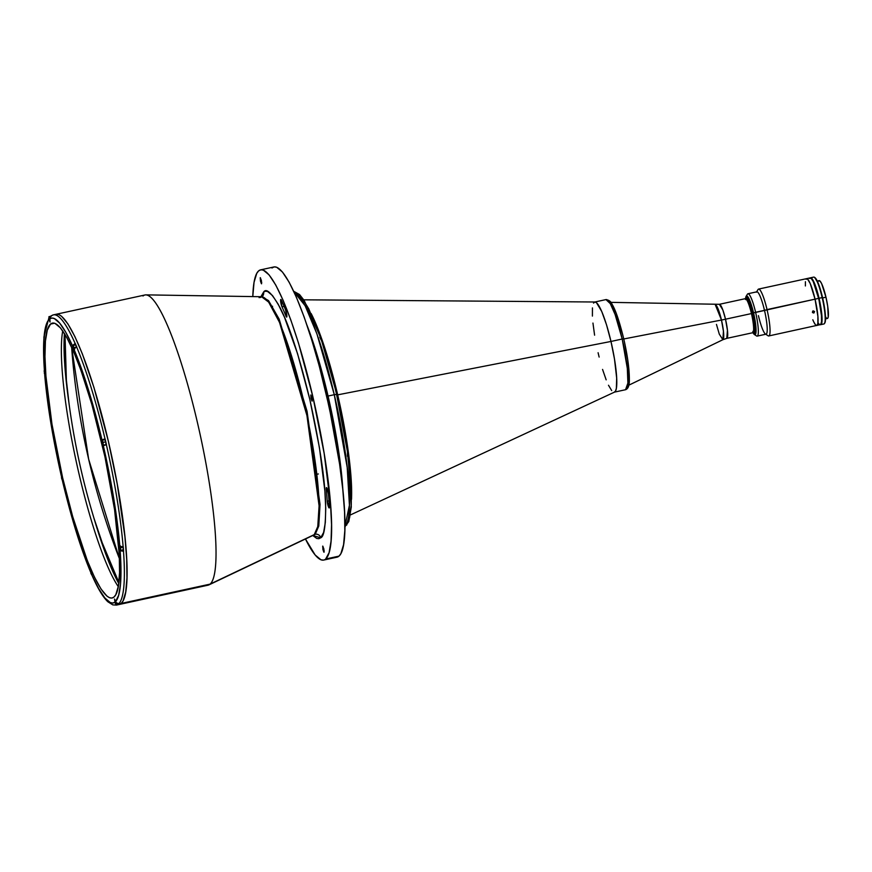 <?xml version="1.0" encoding="UTF-8"?>
<svg xmlns="http://www.w3.org/2000/svg" width="872" height="872" viewBox="0 0 872 872"><rect width="100%" height="100%" fill="white"/><g stroke="black" fill="none" stroke-linecap="round" stroke-linejoin="round"><path stroke-width="1.31" d="M88.639 459.173L71.635 347.187A724.959 712.348 48.8 0 0 88.639 459.173L88.639 459.173A724.959 712.348 48.8 0 0 119.453 558.788L88.639 459.173M64.997 334.412L66.425 381.576C71.984 435.313 83.374 487.786 100.629 538.983L118.886 582.496M64.441 333.518L64.059 348.451L65.073 368.736L69.019 403.474A145.733 23.773 -102.3 0 1 64.441 333.518M93.893 517.979L107.866 559.573L118.777 583.553A145.733 23.773 -102.3 0 1 93.893 517.979M320.722 537.795L312.776 535.495L316.721 538.449L318.847 538.711L320.722 537.795A4.611 4.534 48.8 0 0 315.239 534.285A4.611 4.534 -131.2 0 1 320.722 537.795C324.177 536.738 325.812 525.456 325.627 503.94C324.951 478.848 319.686 444.033 309.833 399.485C299.129 355.667 289.144 324.983 279.89 307.402C271.693 292.894 266.254 287.793 263.551 292.131A4.611 4.534 -131.2 0 1 262.189 296.524A4.611 4.534 48.8 0 0 263.551 292.131L265.426 291.204L267.551 291.466L272.5 295.553L278.201 304.23L284.435 317.157L297.548 353.651L309.833 399.485L319.425 447.663L324.864 490.871L325.736 508.485L325.321 522.513L323.621 532.411L320.722 537.795M260.902 296.72L263.551 292.131L260.652 297.505M313.975 535.125L314.258 534.612A4.611 4.534 -131.2 0 1 315.239 534.285L313.593 535.146L315.239 534.285L318.781 526.012L320.035 504.441L307.042 411.235L279.149 319.119L268.532 300.589L261.796 296.709L268.532 300.589L279.149 319.119L307.042 411.235L320.035 504.441L318.781 526.012L315.239 534.285A4.611 4.534 48.8 0 0 314.258 534.612L210.065 584.131L121.143 603.457A148.502 24.231 77.7 0 1 119.137 604.503A148.502 24.231 -102.3 0 0 121.143 603.457L210.065 584.131A148.502 24.231 77.7 0 1 208.942 584.883L313.342 535.223A122.113 19.925 -102.3 0 0 314.258 534.612L317.768 526.579L319.087 505.815L306.944 415.552L279.52 322.4L268.63 302.083L261.535 296.731L259.126 297.668M115.562 603.675L114.505 599.02L116.401 602.944L118.974 603.62A148.502 24.231 77.7 0 1 118.559 604.013L121.143 603.457L123.017 600.982L121.143 603.457L118.941 604.536L121.143 603.457A148.502 24.231 -102.3 0 0 109.85 447.728A148.502 24.231 -102.3 0 0 56.091 314.28A148.502 24.231 77.7 0 1 109.85 447.728A148.502 24.231 77.7 0 1 121.143 603.457L118.559 604.013A148.502 24.231 77.7 0 1 118.134 604.351L118.047 604.372A148.502 24.231 77.7 0 1 116.477 605.081L208.059 585.188A148.502 24.231 -102.3 0 0 210.065 584.131L314.258 534.612A122.113 19.925 -102.3 0 0 305.483 408.826A122.113 19.925 -102.3 0 0 261.535 296.731L262.145 296.567M286.725 317.037A4.153 0.676 77.7 0 1 286.67 317.07A4.153 0.676 77.7 0 1 285.972 316.067L286.877 315.871L285.972 316.067A134.201 21.898 -102.3 0 0 282.005 306.857A134.201 21.898 77.7 0 1 285.972 316.067L286.725 317.037A4.153 0.676 77.7 0 0 286.692 314.192A4.153 0.676 77.7 0 0 285.591 309.952L286.725 317.037M311.032 398.428L310.803 394.983L311.914 397.665L312.143 401.109L311.032 398.428L312.034 398.21L311.032 398.428L310.988 395.092L312.285 399.921L311.958 401L311.032 398.428M260.466 281.122L260.238 277.678L261.349 280.359L261.567 283.803L260.466 281.122L261.458 280.904L260.466 281.122L260.423 277.776L261.72 282.615L261.393 283.694L260.466 281.122M329.256 507.918A4.153 0.676 77.7 0 1 329.202 507.94A4.153 0.676 77.7 0 1 328.057 505.629A4.153 0.676 77.7 0 1 327.229 501.215L329.006 500.833L327.229 501.215A134.201 21.898 -102.3 0 0 326.302 489.356A134.201 21.898 77.7 0 1 327.229 501.215L329.256 507.918A4.153 0.676 77.7 0 0 329.409 506.556L329.256 507.918M322.934 549.567L322.705 546.112L323.817 548.793L324.035 552.238L322.934 549.567L323.926 549.349L322.934 549.567L322.891 546.221L324.188 551.06L323.861 552.139L322.934 549.567M323.665 560.075L337.006 557.175A148.502 24.231 -102.3 0 0 339.001 556.129L325.659 559.017A148.502 24.231 77.7 0 1 323.665 560.075A148.502 24.231 77.7 0 1 305.451 538.983L315.173 555.006L320.972 559.791L323.468 560.107L339.001 556.129A148.502 24.231 -102.3 0 0 327.719 400.401A148.502 24.231 -102.3 0 0 273.95 266.952L260.619 269.851A148.502 24.231 77.7 0 1 314.378 403.3A148.502 24.231 77.7 0 1 325.659 559.017L329.071 552.706L331.055 541.109L331.545 524.661L330.521 503.994L324.144 453.32L312.895 396.804L298.486 343.056L290.768 319.828L283.106 300.251L275.792 285.09L269.11 274.909L263.311 270.124L260.815 269.808L258.613 270.898A148.502 24.231 77.7 0 1 260.619 269.851M252.793 296.589A148.502 24.231 77.7 0 1 258.613 270.898L256.739 273.372L254.035 282.365L252.793 296.589M325.485 390.743L332.526 423.16A120.826 19.718 77.7 0 0 325.485 390.743M306.911 325.038L319.414 362.665L330.641 407.616L338.914 453.058L342.87 490.217A120.826 19.718 -102.3 0 0 307.075 325.441A120.826 19.718 77.7 0 1 328.057 396.052A120.826 19.718 77.7 0 1 342.87 490.217M272.544 306.257L272.424 307.881M328.417 493.955A142.496 23.25 77.7 0 1 329.409 506.556A142.496 23.25 77.7 0 0 328.417 493.955A4.153 0.676 77.7 0 0 327.556 489.704A4.153 0.676 77.7 0 0 326.477 487.601L326.477 487.601A4.153 0.676 77.7 0 0 326.302 489.356L326.39 487.666L327.044 488.309L328.417 493.955M327.36 489.127L326.302 489.356L327.36 489.127M271.955 267.998L274.146 266.908L276.642 267.224L282.452 272.02L289.133 282.19L296.447 297.352L304.11 316.928L311.816 340.156L319.294 366.153L329.42 408.118L339.579 463.959L342.783 489.421L344.56 511.908L344.822 530.558L343.579 544.651L340.876 553.655L339.001 556.129L336.81 557.208M281.383 300.175A142.496 23.25 77.7 0 1 285.591 309.952A142.496 23.25 77.7 0 0 281.383 300.175A4.153 0.676 77.7 0 0 280.806 299.467L281.383 300.175M280.849 299.456L282.005 306.857L284.119 306.399L282.005 306.857A4.153 0.676 77.7 0 1 280.784 302.388A4.153 0.676 77.7 0 1 280.806 299.467M143.008 296.011A148.502 24.231 77.7 0 1 145.94 294.867A148.502 24.231 77.7 0 1 199.394 431.182A148.502 24.231 77.7 0 1 210.065 584.131A148.502 24.231 -102.3 0 0 198.772 428.414A148.502 24.231 -102.3 0 0 145.014 294.965L53.421 314.857A148.502 24.231 77.7 0 1 75.145 343.492A148.502 24.231 -102.3 0 0 53.454 314.857M123.017 600.982L125.721 591.979L126.963 577.885L126.691 559.235L124.925 536.749L117.208 483.84L108.368 441.243L93.958 387.484L82.393 353.967L74.861 336.516L67.831 323.785L61.563 316.264L58.784 314.552L56.288 314.247L58.784 314.552L61.563 316.264L67.831 323.785L74.861 336.516L82.393 353.967L93.958 387.484L108.368 441.243L117.208 483.84L124.925 536.749L126.691 559.235L126.963 577.885L125.721 591.979L123.017 600.982M721.471 320.035L623.774 338.968L721.471 320.035L715.28 304.699A17.931 2.921 -102.3 0 1 721.471 320.035A18.443 1.635 166.9 0 0 725.515 319.207A18.443 1.635 -13.1 0 1 721.471 320.035A17.931 2.921 -102.3 0 1 722.888 339.709L723.433 331.218L721.471 320.035M610.803 302.355L719.378 304.306L722.834 309.931L725.515 319.207A17.429 2.845 77.7 0 1 726.779 338.369L752.71 332.733A17.429 2.845 -102.3 0 0 751.446 313.571L725.515 319.207L751.446 313.571A17.429 2.845 -102.3 0 0 745.309 298.671L719.378 304.306A17.429 2.845 77.7 0 1 725.515 319.207L727.444 330.314L726.779 338.369L722.888 339.709L719.302 334.161L716.468 324.417M349.607 517.772L351.274 505.019L351.274 491.525L347.361 451.151M336.559 394.46L334.281 394.7L347.209 467.425L349.421 505.291L344.898 526.481A120.826 19.718 -102.3 0 0 334.281 394.7L328.057 396.052L334.281 394.7A120.826 19.718 -102.3 0 0 293.875 291.597L305.135 305.734L316.972 334.02L334.281 394.7L336.581 394.406L342.598 423.029L347.263 450.737M350.49 514.905L614.586 392.073A46.118 7.521 -102.3 0 0 610.978 341.453L337.682 394.853A111.126 18.127 77.7 0 1 347.797 448.121L348.473 453.015A111.126 18.127 77.7 0 1 351.503 499.384M311.13 313.517A111.126 18.127 77.7 0 1 322.335 340.68A2.769 1.624 -19.2 0 1 321.572 340.658A2.769 1.624 160.8 0 0 322.335 340.68L323.774 344.909A2.769 1.515 -18.5 0 1 322.989 344.887A2.769 1.515 161.5 0 0 323.774 344.909A111.126 18.127 77.7 0 1 337.682 394.853A111.126 18.127 77.7 0 1 347.797 448.121A2.769 1.09 -8.2 0 0 346.969 448.459A2.769 1.09 171.8 0 1 347.797 448.121L348.473 453.015A111.126 18.127 77.7 0 1 351.569 497.814M594.595 335.175L592.949 323.065M592.404 316.078L592.448 307.914M593.538 303.118L594.802 302.006L596.448 302.639L601.735 311.468L606.509 324.755L610.978 341.453L614.477 359.002L616.678 378.099L616.373 388.269L615.534 391.059L614.269 392.171M611.686 390.58L608.493 385.25M606.16 379.832L602.563 369.423M599.14 357.084L598.094 352.724M347.492 453.484A2.769 1.21 172.3 0 1 348.473 453.015A2.769 1.21 -7.7 0 0 347.492 453.484M322.335 340.68L323.774 344.909A111.126 18.127 77.7 0 1 337.682 394.853L610.978 341.453A46.118 7.521 -102.3 0 0 595.02 301.995L303.761 299.815M297.505 293.897L301.93 297.766L308.764 308.841L320.209 336.788L304.23 300.524L299.51 294.507L293.733 291.303M321.779 341.214L334.87 387.386M348.07 456.318L347.416 451.587M348.898 519.941L347.154 522.993M346.664 525.097L347.187 523.429M321.877 341.661L321.615 340.756M120.38 550.188L113.687 498.195L101.959 439.826L105.022 438.91A148.502 24.231 -102.3 0 0 76.692 347.089L74.861 348.113L74.055 350.915L72.79 345.323L75.232 343.47L75.352 344.963M50.859 316.002L53.421 314.857A148.502 24.231 77.7 0 0 51.851 315.566L49.769 317.746L50.053 322.084L48.974 319.566L47.284 322.106L44.832 330.728L43.676 343.841L44.439 370.883A145.733 23.773 77.7 0 1 48.974 319.566A148.502 24.231 77.7 0 1 48.996 319.534M91.691 573.34L90.895 573.394L90.557 570.19L92.192 575.683L98.689 588.654L104.88 597.985L110.308 602.574L112.662 603.043L114.941 602.258M50.522 324.09A140.654 22.955 77.7 0 1 52.418 323.098A140.654 22.955 77.7 0 1 103.343 449.505A140.654 22.955 77.7 0 1 114.036 597.004A140.654 22.955 77.7 0 1 112.139 597.996A140.654 22.955 77.7 0 1 61.214 471.599A140.654 22.955 77.7 0 1 50.522 324.09L54.555 323.218L50.522 324.09L52.603 323.065L54.969 323.359L60.462 327.905L66.795 337.54L73.728 351.907L80.987 370.437L91.876 404.488L104.956 456.808L114.581 509.717L119.301 555.126L119.551 572.784L118.374 586.137L115.813 594.66L114.036 597.004L111.954 598.039L109.589 597.745L106.962 596.121L101.021 589.003L94.361 576.937L87.233 560.413L72.692 516.616L62.621 477.747L51.971 424.217L45.933 376.224L44.963 356.648L45.42 341.061L47.306 330.074L50.522 324.09M62.73 330.891A140.654 22.955 -102.3 0 0 76.3 461.844A140.654 22.955 -102.3 0 0 118.287 586.638M118.036 603.904L116.466 604.242L114.755 602.269A145.733 23.773 77.7 0 1 91.92 574.888L90.895 573.394L91.495 572.468L91.833 574.136L91.68 573.264M116.445 605.092A148.502 24.231 -102.3 0 0 118.047 604.372L115.987 604.002M61.759 475.523L65.782 494.282L76.06 531.113L90.372 571.302A145.733 23.773 77.7 0 1 62.599 481.268L61.247 475.458A145.733 23.773 77.7 0 1 44.81 375.516L45.093 374.164M91.277 572.642L90.47 570.212L91.495 572.446M90.644 572.087L90.372 571.323M45.148 373.325L44.799 375.494L45.3 376.083L45.388 374.971L44.439 370.883L44.745 374.818M61.302 475.545L50.881 422.909L44.81 375.516M49.137 319.501L48.919 316.787L49.813 318.858M48.974 319.566L50.02 321.528L49.911 319.326M76.78 347.067A148.502 24.231 -102.3 0 0 75.232 343.47A148.502 24.231 77.7 0 1 76.78 347.067L76.692 347.089A148.502 24.231 77.7 0 1 105.022 438.91L105.109 438.889A148.502 24.231 77.7 0 1 106.46 444.709L106.373 444.731A148.502 24.231 77.7 0 1 123.137 546.668L123.225 546.646A148.502 24.231 77.7 0 1 123.595 551.278L120.609 550.821L119.192 546.352L119.311 544.989L121.055 546.602L123.137 546.668A148.502 24.231 -102.3 0 0 106.373 444.731L103.321 445.647L102.514 444.175L101.959 439.826L104.607 439.717M50.151 316.754L50.881 315.991L49.802 318.836A145.733 23.773 77.7 0 1 72.649 346.206L72.856 346.14M74.153 349.77L73.281 348.724L73.03 345.585L73.946 347.634L73.161 348.266L73.848 347.666L74.196 349.803A145.733 23.773 77.7 0 1 101.959 439.826L88.508 389.991L81.336 368.3L74.196 349.803L74.087 350.893L73.597 350.304L72.649 346.206L65.88 332.45L59.678 323.12L54.26 318.52L51.906 318.062L49.802 318.836M115.595 601.538L118.657 595.271L120.467 584.349L120.957 569.154L120.118 550.221A145.733 23.773 77.7 0 1 115.595 601.538M115.595 601.56L116.826 603.271L118.886 603.642A148.502 24.231 -102.3 0 0 123.497 551.3A148.502 24.231 77.7 0 1 118.886 603.642L118.974 603.62M103.321 445.647L103.321 445.647A145.733 23.773 77.7 0 1 119.758 545.589L119.758 545.61M122.974 549.861L123.595 551.278A148.502 24.231 -102.3 0 0 123.225 546.646M347.688 455.5L347.459 453.331M347.688 455.62L347.547 453.822M347.438 453.255L347.394 456.23M319.784 337.181L321.081 339.917L320.198 337.442M321.081 339.917L320.94 339.35M320.787 338.816L320.177 337.42M92.094 575.509L90.895 573.394L90.895 570.648M91.07 571.901L91.582 574.136M90.59 571.291L91.571 572.795M115.442 603.108L114.919 600.873L115.627 602.944M115.616 601.615L115.823 604.285L115.039 602.661L114.657 599.642L115.496 601.157M115.845 602.203L115.769 604.296M115.9 604.372L118.57 603.686M119.693 545.458L120.663 550.363L120.478 547.572L120.663 550.363L123.235 549.807L123.05 547.017L119.693 548.205L120.478 547.572L119.976 545.937L120.478 547.572L122.974 546.7M120.205 549.098L119.9 546.82M62.446 478.521L62.479 480.734L61.563 478.172L61.454 475.97L62.348 478.052M62.359 479.382L62.195 478.183L62.359 479.382M62.174 479.546L61.879 477.257M45.159 373.401L44.363 373.456L44.963 372.529M45.082 375.461L44.396 370.731M44.537 371.963L45.061 374.197M45.05 372.856L44.156 370.785L44.516 373.423M49.639 320.351L49.115 318.117L49.824 320.188M48.93 316.776L49.737 318.138M76.54 347.121L73.946 347.634L73.052 345.465L73.946 347.634L76.529 347.078L75.635 344.909L73.052 345.465L73.313 348.222M73.673 349.16L73.379 346.882M102.569 441.515L103.092 443.75M102.852 441.581L103.343 444.982L102.504 443.467L102.122 440.447L102.841 441.537M102.951 442.791L102.896 443.913L102.951 442.791M103.365 445.178L105.937 444.611L105.752 441.832L103.179 442.387L105.752 441.832L104.858 439.662L102.286 440.218L103.234 445.102M752.732 332.832L753.615 332.635A17.527 2.856 -102.3 0 0 752.34 313.364A17.527 2.856 77.7 0 1 753.103 332.494L754.16 333.202A18.443 3.008 -102.3 0 0 753.364 313.059L752.34 313.364L753.364 313.059A18.443 3.008 -102.3 0 0 746.432 297.646L745.767 298.725A17.527 2.856 -102.3 0 0 745.745 298.758A17.527 2.856 77.7 0 1 745.767 298.725A17.527 2.856 77.7 0 1 752.34 313.364L751.457 313.56L752.34 313.364A17.527 2.856 -102.3 0 0 746.181 298.388L745.288 298.573A17.527 2.856 77.7 0 1 751.457 313.56A17.527 2.856 77.7 0 1 752.732 332.832A17.527 2.856 77.7 0 1 752.427 332.799M752.819 331.447L753.245 332.167A18.443 3.008 -102.3 0 0 753.277 332.21M609.931 337.093L610.978 341.453L622.205 339.012A46.118 7.521 -102.3 0 0 605.964 299.587L610.28 303.62L615.098 314.476L622.205 339.012L623.742 338.816L622.205 339.012L627.317 368.387L627.905 383.059L625.551 389.719A46.118 7.521 -102.3 0 0 622.205 339.012L610.978 341.453A46.118 7.521 77.7 0 0 594.748 302.028L605.964 299.587C609.07 300.077 611.065 301.592 611.97 304.121C615.447 309.582 619.371 321.147 623.742 338.816C627.524 355.449 629.388 369.03 629.344 379.538C629.486 385.402 628.222 388.792 625.551 389.719L614.324 392.16M627.535 387.212L628.897 383.8M629.29 376.966L627.709 359.744L624.668 343.088M622.717 334.674L615.981 312.83L610.673 302.508M609.768 301.592L608.939 301.08M816.792 325.518A23.98 3.913 -102.3 0 0 815.048 299.151L810.241 283.563L807.984 279.465L806.644 278.648L805.979 279.214L807.494 278.964L810.241 283.563L815.048 299.151L753.561 312.895A19.827 3.237 77.7 0 1 754.422 334.543L756.536 335.938A21.68 3.532 -102.3 0 0 755.599 312.285A21.68 3.532 77.7 0 1 757.168 336.112L766.063 334.183A21.68 3.532 -102.3 0 0 764.482 310.345A21.68 3.532 77.7 0 1 765.431 334.009L768.069 335.764A23.98 3.913 -102.3 0 0 767.033 309.582A23.98 3.913 77.7 0 1 768.777 335.949L820.672 324.569L821.544 321.681L821.457 315.686L819.124 300.677L818.612 298.377L815.048 299.151L818.612 298.377A23.98 3.913 -102.3 0 0 810.164 277.874L806.611 278.648A23.98 3.913 77.7 0 1 815.048 299.151A23.98 3.913 77.7 0 1 816.792 325.518A23.98 3.913 77.7 0 1 812.813 319.773M825.501 318.901L827.637 318.367L828.226 316.863L827.713 306.345L825.969 297.199L822.634 297.93L825.969 297.199A19.369 3.161 -102.3 0 0 819.146 280.642L817.271 281.046M825.392 316.514L826.264 317.833M827.375 318.498A19.369 3.161 -102.3 0 0 825.969 297.199L821.598 283.542L819.865 280.904L818.644 281.1M818.448 323.207L818.972 323.926M820.345 324.744A23.98 3.913 -102.3 0 0 818.612 298.377L813.195 281.471L811.047 278.201L809.543 278.44M815.048 299.151L817.903 316.46L817.849 323.49L816.759 325.518L817.849 323.49L817.903 316.46L815.048 299.151A23.98 3.913 -102.3 0 0 806.611 278.648L758.586 289.079A23.98 3.913 77.7 0 1 767.033 309.582L815.048 299.151M815.418 324.7L813.761 321.932L815.418 324.7M805.39 285.962L805.412 281.711L805.39 285.962M810.393 277.863A23.98 3.913 77.7 0 1 810.611 277.776L812.508 279.312L814.862 284.185L819.048 298.279L822.165 297.603A23.98 3.913 -102.3 0 0 813.729 277.1L810.611 277.776A23.98 3.913 77.7 0 1 819.048 298.279L822.013 317.343L821.86 322.629L820.356 324.602M824.574 323.261L825.424 320.416L825.337 314.541L822.547 297.57A23.522 3.837 -102.3 0 0 814.949 277.634L814.426 277.285A23.98 3.913 77.7 0 1 822.165 297.603A23.98 3.913 77.7 0 1 824.465 323.512L824.803 322.978A23.522 3.837 -102.3 0 0 822.547 297.57L818.427 283.738L814.688 277.503M820.792 324.646L823.909 323.97A23.98 3.913 -102.3 0 0 822.165 297.603L819.048 298.279A23.98 3.913 77.7 0 1 820.792 324.646A23.98 3.913 77.7 0 1 820.563 324.657M816.999 292.12L817.424 292.033A23.893 3.902 -102.3 0 0 810.633 277.874A23.893 3.902 -102.3 0 0 810.535 277.896M820.334 324.657L820.77 324.558A23.893 3.902 -102.3 0 0 820.399 304.786L819.963 304.873M754.422 334.543A19.827 3.237 77.7 0 1 753.027 332.766M754.683 333.344L755.523 331.785L755.643 327.719L753.364 313.059L749.669 301.069L747.925 297.919L746.628 297.417M765.431 334.009A21.68 3.532 77.7 0 1 758.433 315.642M813.838 312.972L812.421 312.449L813.118 311.021L814.546 311.566L813.838 312.972M812.922 311.13L814.459 311.38L814.045 312.863L812.519 312.623L812.922 311.13M812.617 311.402L813.62 313.037L812.617 311.402M803.363 279.389L802.196 279.629M812.541 311.282L813.293 310.813M767.033 309.582A23.98 3.913 -102.3 0 0 758.03 289.537L756.351 292.229A21.68 3.532 77.7 0 1 764.482 310.345L767.033 309.582M747.969 293.744A21.68 3.532 77.7 0 1 755.599 312.285L764.482 310.345A21.68 3.532 -102.3 0 0 756.852 291.815L747.969 293.744M745.538 299.488L746.312 296.077L748.601 297.973L753.986 314.792L756.046 331.142L755.261 334.554L752.972 332.657M746.051 298.845L745.952 299.641M753.245 332.167L753.648 332.712M755.599 312.285A21.68 3.532 -102.3 0 0 747.457 294.169L746.116 296.317A19.827 3.237 77.7 0 1 753.561 312.895L755.599 312.285M745.593 298.507A19.827 3.237 77.7 0 1 746.116 296.317M145.94 294.867L261.535 296.731M628.799 385.195L722.888 339.709M348.102 456.438L351.307 506.937L348.8 521.532L344.898 526.797M347.372 451.238L336.581 394.417C332.025 374.884 327.076 357.095 321.735 341.05M317.757 474.085L318.335 473.965M92.051 575.422C97.675 588.273 102.94 597.058 107.845 601.767L112.848 604.896L116.477 605.081M62.566 481.322C71.286 517.881 80.595 548.041 90.492 571.803M44.723 375.156C47.35 405.186 52.843 438.638 61.214 475.502M48.865 317.986L43.916 336.93L44.352 370.513M44.363 373.456L45.333 375.614M49.017 316.656L50.478 316.34M73.161 348.266L74.131 350.424"/></g></svg>
